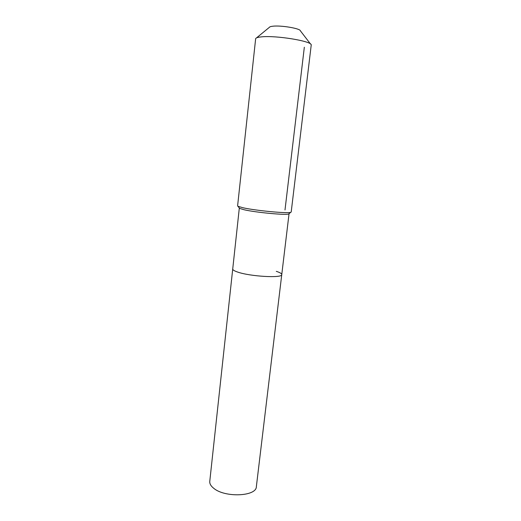 <?xml version="1.0" encoding="UTF-8"?>
<svg xmlns="http://www.w3.org/2000/svg" width="521" height="521" viewBox="0 0 521 521"><rect width="100%" height="100%" fill="white"/><g stroke="black" fill="none" stroke-linecap="round" stroke-linejoin="round"><path stroke-width="0.78" d="M276.286 271.35C279.959 272.516 281.783 273.597 281.757 274.587L256.352 486.679C256.501 496.454 224.987 497.894 213.76 488.32C210.881 486.047 209.546 483.729 209.768 481.371L232.724 268.999C232.666 269.885 234.222 270.881 237.4 271.975C234.222 270.881 232.666 269.885 232.724 268.999L239.321 207.996M281.757 274.587C282.714 278.364 249.846 276.514 237.4 271.975C249.846 276.514 282.714 278.364 281.757 274.587L289.051 213.688L288.647 213.981C286.088 215.323 255.844 212.483 244.199 209.774L239.647 208.4L237.602 205.899L255.661 38.6C256.098 37.779 258.025 37.206 261.444 36.874C275.843 35.22 311.805 41.133 311.239 44.93L291.2 212.001L290.77 212.301C288.1 213.701 255.381 210.608 242.838 207.729L237.947 206.283M310.562 44.057L300.396 30.843C300.402 28.46 280.832 25.158 272.75 26.226C270.816 26.447 269.702 26.805 269.39 27.313L256.514 37.896M304.329 47.242L285 209.963M288.647 213.981L290.77 212.301"/></g></svg>
